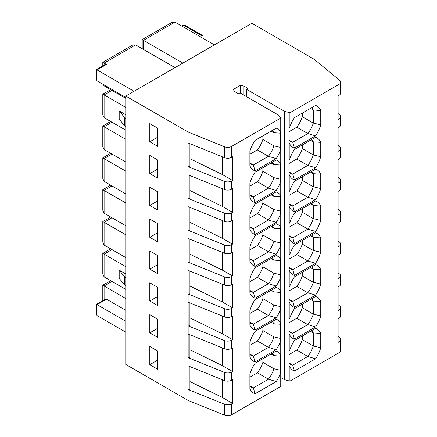 <?xml version="1.0" encoding="UTF-8"?>
<svg xmlns="http://www.w3.org/2000/svg" width="437" height="437" viewBox="0 0 437 437"><rect width="100%" height="100%" fill="white"/><g stroke="black" fill="none" stroke-linecap="round" stroke-linejoin="round"><path stroke-width="0.66" d="M289.9 112.751L284.531 111.304L246.315 89.241L247.894 88.334L243.95 86.056L240.405 85.373L233.314 89.47L234.5 91.513L238.438 93.791L240.011 92.879L278.227 114.942L280.734 118.045L231.621 146.4A5.572 3.217 0 0 1 224.487 146.761L188.079 132.04L125.769 96.064L251.832 23.281L314.143 59.257L339.636 80.277A5.572 3.217 0 0 1 340.647 82.123A5.572 3.217 0 0 1 339.014 84.396L289.9 112.751L289.9 126.73L289.01 128.167L289.01 142.342L289.9 144.259L289.9 158.571L289.01 160.008L289.01 174.188L289.9 176.106L289.9 190.417L289.01 191.854L289.01 206.029L289.9 207.946L289.9 222.258L289.01 223.695L289.01 237.87L289.9 239.787L289.9 254.099L289.01 255.536L289.01 269.716L289.9 271.634L289.9 285.945L289.01 287.382L289.01 301.557L289.9 303.475L289.9 317.786L289.01 319.223L289.01 333.398L289.9 335.321L289.9 349.633L289.01 351.069L289.01 365.245L289.9 367.162L289.9 381.14L339.014 352.79A5.572 3.217 0 0 0 340.647 350.512L340.647 339.598A5.572 3.217 0 0 0 339.636 337.752L338.107 336.49M289.9 126.73A23.915 13.809 -60 0 1 294.44 117.635L315.59 105.426A23.915 13.809 -60 0 1 320.747 110.517L320.747 124.862A23.915 13.809 -60 0 1 315.59 135.902L294.44 148.116L292.752 142.265A20.058 11.581 -60 0 1 290.261 141.413A20.058 11.581 -60 0 1 289.01 140.479M272.267 130.439A20.058 11.581 -60 0 1 273.895 132.733L280.314 133.187L280.734 132.023A23.915 13.809 -60 0 0 276.195 128.172L255.044 140.381A23.915 13.809 -60 0 0 249.888 151.426L249.888 165.77A23.915 13.809 -60 0 0 255.044 170.862L276.195 158.647L268.427 156.309L257.398 149.94L249.888 154.277M289.9 367.162A23.915 13.809 -60 0 0 294.44 371.018L292.752 365.168A20.058 11.581 -60 0 1 290.261 364.311A20.058 11.581 -60 0 1 289.01 363.382M276.195 381.55L255.044 393.759L253.356 387.909L268.427 379.212L276.195 381.55A23.915 13.809 -60 0 0 280.734 372.455L280.314 370.265L273.895 368.724A20.058 11.581 -60 0 1 268.427 379.212L257.398 372.843L249.888 377.175M289.9 158.571A23.915 13.809 -60 0 1 294.44 149.481L315.59 137.267A23.915 13.809 -60 0 1 320.747 142.358L320.747 156.703A23.915 13.809 -60 0 1 315.59 167.748L294.44 179.957L292.752 174.106A20.058 11.581 -60 0 1 290.261 173.254A20.058 11.581 -60 0 1 289.01 172.325M294.44 148.116A23.915 13.809 -60 0 1 289.9 144.259M272.267 162.28A20.058 11.581 -60 0 1 273.895 164.58L280.314 165.028L280.734 163.87A23.915 13.809 -60 0 0 276.195 160.013L255.044 172.222A23.915 13.809 -60 0 0 249.888 183.267L249.888 197.611A23.915 13.809 -60 0 0 255.044 202.702L276.195 190.494L268.427 188.156L257.398 181.787L249.888 186.118M276.195 158.647A23.915 13.809 -60 0 0 280.734 149.558L280.314 147.362L273.895 145.827A20.058 11.581 -60 0 1 268.427 156.309L253.356 165.011A20.058 11.581 -60 0 1 250.865 164.154A20.058 11.581 -60 0 1 249.888 163.471M294.44 179.957A23.915 13.809 -60 0 1 289.9 176.106M289.9 190.417A23.915 13.809 -60 0 1 294.44 181.322L315.59 169.114A23.915 13.809 -60 0 1 320.747 174.205L320.747 188.549A23.915 13.809 -60 0 1 315.59 199.589L294.44 211.803L292.752 205.953A20.058 11.581 -60 0 1 290.261 205.095A20.058 11.581 -60 0 1 289.01 204.166M276.195 190.494A23.915 13.809 -60 0 0 280.734 181.399L280.314 179.203L273.895 177.668A20.058 11.581 -60 0 1 268.427 188.156L253.356 196.852A20.058 11.581 -60 0 1 250.865 196A20.058 11.581 -60 0 1 249.888 195.312M272.267 194.126A20.058 11.581 -60 0 1 273.895 196.421L280.314 196.868L280.734 195.71A23.915 13.809 -60 0 0 276.195 191.854L255.044 204.068A23.915 13.809 -60 0 0 249.888 215.113L249.888 229.452A23.915 13.809 -60 0 0 255.044 234.543L276.195 222.335L268.427 219.997L257.398 213.627L249.888 217.959M289.9 222.258A23.915 13.809 -60 0 1 294.44 213.163L315.59 200.954A23.915 13.809 -60 0 1 320.747 206.046L320.747 220.39A23.915 13.809 -60 0 1 315.59 231.435L294.44 243.644L292.752 237.794A20.058 11.581 -60 0 1 290.261 236.941A20.058 11.581 -60 0 1 289.01 236.007M294.44 211.803A23.915 13.809 -60 0 1 289.9 207.946M272.267 225.967A20.058 11.581 -60 0 1 273.895 228.261L280.314 228.715L280.734 227.551A23.915 13.809 -60 0 0 276.195 223.7L255.044 235.909A23.915 13.809 -60 0 0 249.888 246.954L249.888 261.299A23.915 13.809 -60 0 0 255.044 266.39L276.195 254.176L268.427 251.838L257.398 245.468L249.888 249.806M276.195 222.335A23.915 13.809 -60 0 0 280.734 213.24L280.314 211.049L273.895 209.509A20.058 11.581 -60 0 1 268.427 219.997L253.356 228.698A20.058 11.581 -60 0 1 250.865 227.841A20.058 11.581 -60 0 1 249.888 227.158M294.44 243.644A23.915 13.809 -60 0 1 289.9 239.787M289.9 254.099A23.915 13.809 -60 0 1 294.44 245.01L315.59 232.795A23.915 13.809 -60 0 1 320.747 237.886L320.747 252.231A23.915 13.809 -60 0 1 315.59 263.276L294.44 275.485L292.752 269.64A20.058 11.581 -60 0 1 290.261 268.782A20.058 11.581 -60 0 1 289.01 267.854M276.195 254.176A23.915 13.809 -60 0 0 280.734 245.086L280.314 242.89L273.895 241.355A20.058 11.581 -60 0 1 268.427 251.838L253.356 260.539A20.058 11.581 -60 0 1 250.865 259.682A20.058 11.581 -60 0 1 249.888 258.999M272.267 257.808A20.058 11.581 -60 0 1 273.895 260.108L280.314 260.556L280.734 259.398A23.915 13.809 -60 0 0 276.195 255.541L255.044 267.755A23.915 13.809 -60 0 0 249.888 278.795L249.888 293.14A23.915 13.809 -60 0 0 255.044 298.231L276.195 286.022L268.427 283.684L257.398 277.315L249.888 281.647M289.9 285.945A23.915 13.809 -60 0 1 294.44 276.85L315.59 264.642A23.915 13.809 -60 0 1 320.747 269.733L320.747 284.077A23.915 13.809 -60 0 1 315.59 295.117L294.44 307.331L292.752 301.481A20.058 11.581 -60 0 1 290.261 300.623A20.058 11.581 -60 0 1 289.01 299.695M294.44 275.485A23.915 13.809 -60 0 1 289.9 271.634M272.267 289.655A20.058 11.581 -60 0 1 273.895 291.949L280.314 292.402L280.734 291.239A23.915 13.809 -60 0 0 276.195 287.388L255.044 299.596A23.915 13.809 -60 0 0 249.888 310.641L249.888 324.986A23.915 13.809 -60 0 0 255.044 330.077L276.195 317.863L268.427 315.525L257.398 309.156L249.888 313.493M276.195 286.022A23.915 13.809 -60 0 0 280.734 276.927L280.314 274.731L273.895 273.196A20.058 11.581 -60 0 1 268.427 283.684L253.356 292.38A20.058 11.581 -60 0 1 250.865 291.528A20.058 11.581 -60 0 1 249.888 290.845M294.44 307.331A23.915 13.809 -60 0 1 289.9 303.475M289.9 317.786A23.915 13.809 -60 0 1 294.44 308.697L315.59 296.483A23.915 13.809 -60 0 1 320.747 301.574L320.747 315.918A23.915 13.809 -60 0 1 315.59 326.963L294.44 339.172L292.752 333.322A20.058 11.581 -60 0 1 290.261 332.47A20.058 11.581 -60 0 1 289.01 331.536M276.195 317.863A23.915 13.809 -60 0 0 280.734 308.773L280.314 306.577L273.895 305.042A20.058 11.581 -60 0 1 268.427 315.525L253.356 324.227A20.058 11.581 -60 0 1 250.865 323.369A20.058 11.581 -60 0 1 249.888 322.686M272.267 321.495A20.058 11.581 -60 0 1 273.895 323.795L280.314 324.243L280.734 323.085A23.915 13.809 -60 0 0 276.195 319.228L255.044 331.437A23.915 13.809 -60 0 0 249.888 342.482L249.888 356.827A23.915 13.809 -60 0 0 255.044 361.918L276.195 349.709L268.427 347.366L257.398 341.002L249.888 345.334M289.9 349.633A23.915 13.809 -60 0 1 294.44 340.538L315.59 328.329A23.915 13.809 -60 0 1 320.747 333.42L320.747 347.759A23.915 13.809 -60 0 1 315.59 358.804L294.44 371.018M294.44 339.172A23.915 13.809 -60 0 1 289.9 335.321M272.267 353.336A20.058 11.581 -60 0 1 273.895 355.636L280.314 356.084L280.734 354.926A23.915 13.809 -60 0 0 276.195 351.069L255.044 363.284A23.915 13.809 -60 0 0 249.888 374.323L249.888 388.668A23.915 13.809 -60 0 0 255.044 393.759M276.195 349.709A23.915 13.809 -60 0 0 280.734 340.614L280.314 338.418L273.895 336.883A20.058 11.581 -60 0 1 268.427 347.366L253.356 356.068A20.058 11.581 -60 0 1 250.865 355.215A20.058 11.581 -60 0 1 249.888 354.527M280.734 118.045L280.734 132.023M188.008 357.63A1.114 0.645 0 0 0 188.161 357.706L188.008 142.921L224.487 157.675A5.572 3.217 0 0 0 231.621 157.315L232.528 156.796L232.528 180.448L222.286 174.532L189.915 158.664M188.079 166.612L224.487 181.333A5.572 3.217 0 0 0 231.621 180.973L232.528 180.448M188.079 174.8L224.487 189.521A5.572 3.217 0 0 0 231.621 189.161L232.528 188.637L232.528 212.289L222.286 206.379L189.915 190.51M188.079 198.458L224.487 213.174A5.572 3.217 0 0 0 231.621 212.814L232.528 212.289M188.079 206.646L224.487 221.362A5.572 3.217 0 0 0 231.621 221.002L232.528 220.477L232.528 244.136L222.286 238.22L189.915 222.351M188.079 230.299L224.487 245.015A5.572 3.217 0 0 0 231.621 244.654L232.528 244.136M188.079 238.487L224.487 253.203A5.572 3.217 0 0 0 231.621 252.843L232.528 252.324L232.528 275.976L222.286 270.066L189.915 254.197M188.079 262.14L224.487 276.861A5.572 3.217 0 0 0 231.621 276.501L232.528 275.976M188.079 270.328L224.487 285.05A5.572 3.217 0 0 0 231.621 284.689L232.528 284.165L232.528 307.817L222.286 301.907L189.915 286.038M188.079 293.986L224.487 308.702A5.572 3.217 0 0 0 231.621 308.342L232.528 307.817M188.079 302.175L224.487 316.891A5.572 3.217 0 0 0 231.621 316.53L232.528 316.006L232.528 339.664L222.286 333.748L189.915 317.879M188.079 325.827L224.487 340.549A5.572 3.217 0 0 0 231.621 340.188L232.528 339.664M188.079 334.015L224.487 348.737A5.572 3.217 0 0 0 231.621 348.376L232.528 347.852L232.528 371.505L222.286 365.594L189.915 349.726M189.915 334.758L189.915 357.176A1.114 0.645 0 0 1 189.314 357.75A1.114 0.645 0 0 1 188.161 357.706L224.487 372.39A5.572 3.217 0 0 0 231.621 372.029L232.528 371.505M188.079 357.674L188.079 365.862L224.487 380.578A5.572 3.217 0 0 0 231.621 380.217L232.528 379.693L232.528 403.351L222.286 397.435L189.915 381.567M188.079 365.862L188.008 389.476L224.487 404.23A5.572 3.217 0 0 0 231.621 403.87L232.528 403.351M125.769 96.064L125.769 364.458L188.079 400.434L224.487 415.15A5.572 3.217 0 0 0 231.621 414.789L280.734 386.434L280.734 372.455M280.734 340.614L280.734 354.926M280.734 308.773L280.734 323.085M280.734 276.927L280.734 291.239M280.734 245.086L280.734 259.398M280.734 213.24L280.734 227.551M280.734 181.399L280.734 195.71M280.734 149.558L280.734 163.87M339.014 84.396L339.014 95.315L338.107 95.84L338.107 119.492L339.014 118.968L339.014 127.156L338.107 127.68L338.107 151.333L339.014 150.814L339.014 159.002L338.107 159.521L338.107 183.179L339.014 182.655L339.014 190.843L338.107 191.368L338.107 215.02L339.014 214.496L339.014 222.684L338.107 223.209L338.107 246.867L339.014 246.342L339.014 254.531L338.107 255.055L338.107 278.708L339.014 278.183L339.014 286.372L338.107 286.896L338.107 310.549L339.014 310.03L339.014 318.218L338.107 318.737L338.107 342.395L339.014 341.871A5.572 3.217 0 0 0 340.647 339.598M289.9 381.14L284.531 379.693L280.734 377.502M280.314 133.187L280.314 147.362M271.093 131.116L273.895 132.733L273.895 145.827L262.861 139.458A20.058 11.581 -60 0 1 257.398 149.94M280.314 260.556L280.314 274.731M271.093 258.491L273.895 260.108L273.895 273.196L262.861 266.827A20.058 11.581 -60 0 1 257.398 277.315M280.314 196.868L280.314 211.049M271.093 194.804L273.895 196.421L273.895 209.509L262.861 203.145A20.058 11.581 -60 0 1 257.398 213.627M280.314 324.243L280.314 338.418M271.093 322.173L273.895 323.795L273.895 336.883L262.861 330.514A20.058 11.581 -60 0 1 257.398 341.002M280.314 165.028L280.314 179.203M271.093 162.963L273.895 164.58L273.895 177.668L262.861 171.299A20.058 11.581 -60 0 1 257.398 181.787M280.314 228.715L280.314 242.89M271.093 226.645L273.895 228.261L273.895 241.355L262.861 234.986A20.058 11.581 -60 0 1 257.398 245.468M280.314 292.402L280.314 306.577M271.093 290.332L273.895 291.949L273.895 305.042L262.861 298.673A20.058 11.581 -60 0 1 257.398 309.156M280.314 356.084L280.314 370.265M271.093 354.019L273.895 355.636L273.895 368.724L262.861 362.355A20.058 11.581 -60 0 1 257.398 372.843M289.01 131.69L296.789 127.2A20.058 11.581 -60 0 0 302.257 116.712L302.257 113.123M262.861 135.869L262.861 139.458M311.663 107.693A20.058 11.581 -60 0 1 313.291 109.993L320.747 110.517M320.747 124.862L313.291 123.081L313.291 109.993L310.488 108.371M289.01 354.593L296.789 350.097A20.058 11.581 -60 0 0 302.257 339.615L302.257 336.026M262.861 358.772L262.861 362.355M320.747 347.759L313.291 345.984A20.058 11.581 -60 0 1 307.823 356.466L315.59 358.804M311.663 330.596A20.058 11.581 -60 0 1 313.291 332.89L313.291 345.984L302.257 339.615M289.01 363.005L292.752 365.168L307.823 356.466L296.789 350.097M249.888 385.909L253.356 387.909A20.058 11.581 -60 0 1 250.865 387.056A20.058 11.581 -60 0 1 249.888 386.374M289.01 163.536L296.789 159.041A20.058 11.581 -60 0 0 302.257 148.553L302.257 144.964M262.861 167.71L262.861 171.299M311.663 139.534A20.058 11.581 -60 0 1 313.291 141.834L320.747 142.358M320.747 156.703L313.291 154.922L313.291 141.834L310.488 140.217M302.257 116.712L313.291 123.081A20.058 11.581 -60 0 1 307.823 133.564L315.59 135.902M296.789 127.2L307.823 133.564L292.752 142.265L289.01 140.102M255.044 170.862L253.356 165.011L249.888 163.006M289.01 195.377L296.789 190.882A20.058 11.581 -60 0 0 302.257 180.399L302.257 176.81M262.861 199.556L262.861 203.145M302.257 148.553L313.291 154.922A20.058 11.581 -60 0 1 307.823 165.41L315.59 167.748M296.789 159.041L307.823 165.41L292.752 174.106L289.01 171.943M311.663 171.38A20.058 11.581 -60 0 1 313.291 173.675L320.747 174.205M320.747 188.549L313.291 186.768L313.291 173.675L310.488 172.058M255.044 202.702L253.356 196.852L249.888 194.853M289.01 227.218L296.789 222.728A20.058 11.581 -60 0 0 302.257 212.24L302.257 208.651M262.861 231.397L262.861 234.986M311.663 203.221A20.058 11.581 -60 0 1 313.291 205.521L320.747 206.046M320.747 220.39L313.291 218.609L313.291 205.521L310.488 203.904M302.257 180.399L313.291 186.768A20.058 11.581 -60 0 1 307.823 197.251L292.752 205.953L289.01 203.789M296.789 190.882L307.823 197.251L315.59 199.589M255.044 234.543L253.356 228.698L249.888 226.694M289.01 259.065L296.789 254.569A20.058 11.581 -60 0 0 302.257 244.086L302.257 240.497M262.861 263.238L262.861 266.827M302.257 212.24L313.291 218.609A20.058 11.581 -60 0 1 307.823 229.097L315.59 231.435M296.789 222.728L307.823 229.097L292.752 237.794L289.01 235.63M311.663 235.068A20.058 11.581 -60 0 1 313.291 237.362L320.747 237.886M320.747 252.231L313.291 250.45L313.291 237.362L310.488 235.745M255.044 266.39L253.356 260.539L249.888 258.535M289.01 290.905L296.789 286.41A20.058 11.581 -60 0 0 302.257 275.927L302.257 272.338M262.861 295.084L262.861 298.673M311.663 266.909A20.058 11.581 -60 0 1 313.291 269.203L320.747 269.733M320.747 284.077L313.291 282.297L313.291 269.203L310.488 267.586M302.257 244.086L313.291 250.45A20.058 11.581 -60 0 1 307.823 260.938L292.752 269.64L289.01 267.477M296.789 254.569L307.823 260.938L315.59 263.276M255.044 298.231L253.356 292.38L249.888 290.381M289.01 322.746L296.789 318.256A20.058 11.581 -60 0 0 302.257 307.768L302.257 304.179M262.861 326.925L262.861 330.514M302.257 275.927L313.291 282.297A20.058 11.581 -60 0 1 307.823 292.779L315.59 295.117M289.01 299.318L292.752 301.481L307.823 292.779L296.789 286.41M311.663 298.75A20.058 11.581 -60 0 1 313.291 301.049L320.747 301.574M320.747 315.918L313.291 314.137L313.291 301.049L310.488 299.432M255.044 330.077L253.356 324.227L249.888 322.222M310.488 331.273L313.291 332.89L320.747 333.42M302.257 307.768L313.291 314.137A20.058 11.581 -60 0 1 307.823 324.625L292.752 333.322L289.01 331.159M296.789 318.256L307.823 324.625L315.59 326.963M255.044 361.918L253.356 356.068L249.888 354.068M125.769 107.436L104.099 94.927L104.099 117.673L125.769 130.182M125.769 114.718L119.192 110.922L119.192 119.11L124.698 125.927L125.769 126.544M125.769 266.652L104.099 254.143L104.099 276.889L125.769 289.398M125.769 273.933L119.192 270.137L119.192 278.325L124.698 285.142L125.769 285.76M125.769 97.429L97.009 80.829L96.353 79.381L96.353 69.532L134.039 91.289M214.403 44.891L175.013 22.145L171.861 22.456L142.189 39.587L142.189 48.687M142.189 39.587L182.89 63.086M175.013 67.631L135.617 44.891L132.466 45.202L102.793 62.333L102.793 65.812M102.793 62.333L106.464 64.452A2.229 1.289 -120 0 0 105.35 64.337L96.353 69.532M125.769 321.239L97.009 304.638L97.009 315.552L125.769 332.158M97.009 315.552L96.353 314.11L96.353 304.261L97.009 304.638L106.464 299.176L125.769 310.325M106.464 299.176A2.229 1.289 -120 0 0 105.35 299.066L96.353 304.261M102.793 300.541L102.793 285.23L125.769 298.498M111.976 217.752L104.099 222.302L104.099 245.048L102.793 242.158L102.793 221.548L125.769 234.811M104.099 245.048L125.769 257.557M111.976 185.911L104.099 190.456L104.099 213.201L102.793 210.317L102.793 189.702L125.769 202.965M104.099 213.201L125.769 225.71M111.976 154.064L104.099 158.615L104.099 181.36L102.793 178.476L102.793 157.861L125.769 171.124M104.099 181.36L125.769 193.87M111.976 122.223L104.099 126.774L104.099 149.514L102.793 146.63L102.793 126.02L125.769 139.283M104.099 149.514L125.769 162.023M104.099 84.92L104.099 85.832L125.769 98.341M339.014 310.03A5.572 3.217 0 0 0 340.647 307.752A5.572 3.217 0 0 0 339.636 305.905L338.107 304.644M339.014 278.183A5.572 3.217 0 0 0 340.647 275.911A5.572 3.217 0 0 0 339.636 274.065L338.107 272.803M339.014 246.342A5.572 3.217 0 0 0 340.647 244.065A5.572 3.217 0 0 0 339.636 242.224L338.107 240.962M339.014 214.496A5.572 3.217 0 0 0 340.647 212.224A5.572 3.217 0 0 0 339.636 210.377L338.107 209.115M339.014 182.655A5.572 3.217 0 0 0 340.647 180.383A5.572 3.217 0 0 0 339.636 178.536L338.107 177.275M339.014 150.814A5.572 3.217 0 0 0 340.647 148.536A5.572 3.217 0 0 0 339.636 146.695L338.107 145.434M339.014 118.968A5.572 3.217 0 0 0 340.647 116.695A5.572 3.217 0 0 0 339.636 114.849L338.107 113.587M339.014 318.218A5.572 3.217 0 0 0 340.647 315.94L340.647 307.752M339.014 286.372A5.572 3.217 0 0 0 340.647 284.099L340.647 275.911M339.014 254.531A5.572 3.217 0 0 0 340.647 252.253L340.647 244.065M339.014 222.684A5.572 3.217 0 0 0 340.647 220.412L340.647 212.224M339.014 190.843A5.572 3.217 0 0 0 340.647 188.571L340.647 180.383M339.014 159.002A5.572 3.217 0 0 0 340.647 156.725L340.647 148.536M339.014 127.156A5.572 3.217 0 0 0 340.647 124.884L340.647 116.695M188.079 389.514L188.079 400.434M149.798 314.645L149.798 332.841L157.675 337.391L157.675 319.19L149.798 314.645M149.798 282.799L149.798 300.995L157.675 305.545L157.675 287.349L149.798 282.799M149.798 250.958L149.798 269.154L157.675 273.704L157.675 255.508L149.798 250.958M149.798 219.117L149.798 237.313L157.675 241.858L157.675 223.662L149.798 219.117M149.798 187.271L149.798 205.466L157.675 210.017L157.675 191.821L149.798 187.271M149.798 155.43L149.798 173.626L157.675 178.176L157.675 159.98L149.798 155.43M149.798 123.584L149.798 141.785L157.675 146.329L157.675 128.134L149.798 123.584M149.798 346.486L149.798 364.682L157.675 369.232L157.675 351.037L149.798 346.486M188.079 132.04L188.079 142.959M339.014 95.315A5.572 3.217 0 0 0 340.647 93.037L340.647 82.123M157.675 351.037L157.675 360.132L149.798 364.682M157.675 128.134L157.675 137.234L149.798 141.785M157.675 159.98L157.675 169.075L149.798 173.626M157.675 191.821L157.675 200.922L149.798 205.466M157.675 223.662L157.675 232.763L149.798 237.313M157.675 255.508L157.675 264.603L149.798 269.154M157.675 287.349L157.675 296.45L149.798 300.995M157.675 319.19L157.675 328.291L149.798 332.841M188.008 389.476A1.114 0.645 0 0 0 188.161 389.547A1.114 0.645 0 0 0 189.314 389.591A1.114 0.645 0 0 0 189.915 389.017L189.915 366.599M222.286 379.687L222.286 397.435M188.008 166.573A1.114 0.645 0 0 0 188.161 166.644A1.114 0.645 0 0 0 189.314 166.688A1.114 0.645 0 0 0 189.915 166.12L189.915 143.702M222.286 156.785L222.286 174.532M188.008 198.414A1.114 0.645 0 0 0 188.161 198.491A1.114 0.645 0 0 0 189.314 198.535A1.114 0.645 0 0 0 189.915 197.961L189.915 175.543M222.286 188.631L222.286 206.379M188.008 230.261A1.114 0.645 0 0 0 188.161 230.332A1.114 0.645 0 0 0 189.314 230.375A1.114 0.645 0 0 0 189.915 229.807L189.915 207.384M222.286 220.472L222.286 238.22M188.008 262.102A1.114 0.645 0 0 0 188.161 262.173A1.114 0.645 0 0 0 189.314 262.216A1.114 0.645 0 0 0 189.915 261.648L189.915 239.23M222.286 252.313L222.286 270.066M188.008 293.948A1.114 0.645 0 0 0 188.161 294.019A1.114 0.645 0 0 0 189.314 294.063A1.114 0.645 0 0 0 189.915 293.489L189.915 271.071M222.286 284.159L222.286 301.907M188.008 325.789A1.114 0.645 0 0 0 188.161 325.86A1.114 0.645 0 0 0 189.314 325.904A1.114 0.645 0 0 0 189.915 325.336L189.915 302.917M222.286 316L222.286 333.748M222.286 347.847L222.286 365.594M104.099 276.889L102.793 274.004L102.793 253.389L110.67 248.839M111.976 249.593L104.099 254.143L102.793 253.389M104.099 117.673L102.793 114.789L102.793 94.174L110.67 89.623M111.976 90.377L104.099 94.927L102.793 94.174M104.099 85.832L102.968 84.265M202.981 38.292L202.981 36.473A2.229 1.289 120 0 0 202.522 35.452A2.229 1.289 120 0 0 201.408 35.566L199.829 36.473M202.522 35.452L184.398 24.991A2.229 1.289 120 0 0 183.283 25.1L181.71 26.012M119.192 270.137L124.698 276.954L124.698 285.142M124.698 276.954L125.769 277.571M119.192 110.922L124.698 117.739L124.698 125.927M124.698 117.739L125.769 118.356M243.95 86.056L243.95 95.157M240.405 85.373L240.405 93.108M284.531 111.304L284.531 379.693M246.315 89.241L246.315 96.517M231.621 146.4L231.621 157.315M231.621 180.973L231.621 189.161M231.621 212.814L231.621 221.002M231.621 244.654L231.621 252.843M231.621 276.501L231.621 284.689M231.621 308.342L231.621 316.53M231.621 340.188L231.621 348.376M231.621 372.029L231.621 380.217M231.621 403.87L231.621 414.789M339.014 341.871L339.014 352.79M143.494 49.436L143.494 40.341L175.013 22.145M104.099 65.058L104.099 63.086L135.617 44.891M97.009 80.829L97.009 69.909L106.464 64.452M111.976 281.439L104.099 285.984L104.099 299.787M224.487 372.39L224.487 380.578M224.487 340.549L224.487 348.737M224.487 308.702L224.487 316.891M224.487 276.861L224.487 285.05M224.487 245.015L224.487 253.203M224.487 213.174L224.487 221.362M224.487 181.333L224.487 189.521M224.487 404.23L224.487 415.15M224.487 146.761L224.487 157.675M201.408 35.566L183.283 25.1M102.793 285.23L110.67 280.685M102.793 126.02L110.67 121.47M102.793 157.861L110.67 153.311M102.793 189.702L110.67 185.157M102.793 221.548L110.67 216.998"/></g></svg>
